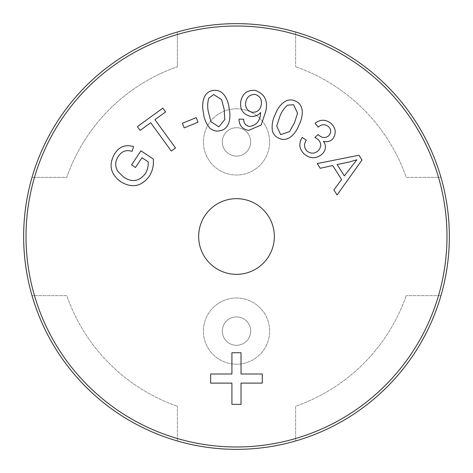 <?xml version="1.0" encoding="UTF-8"?>
<svg xmlns="http://www.w3.org/2000/svg" width="473" height="473" viewBox="0 0 473 473"><rect width="100%" height="100%" fill="white"/><g stroke="black" fill="none" stroke-linecap="round" stroke-linejoin="round"><path stroke-width="0.35" stroke-dasharray="2.37 1.77" d="M236.5 316.91A14.19 14.19 0 0 1 250.69 331.1A14.19 14.19 0 0 1 236.5 345.29A14.19 14.19 0 0 1 222.31 331.1A14.19 14.19 0 0 1 236.5 316.91A14.19 14.19 0 0 1 250.69 331.1A14.19 14.19 0 0 1 236.5 345.29A14.19 14.19 0 0 1 222.31 331.1A14.19 14.19 0 0 1 236.5 316.91M236.5 127.71A14.19 14.19 0 0 1 250.69 141.9A14.19 14.19 0 0 1 236.5 156.09A14.19 14.19 0 0 1 222.31 141.9A14.19 14.19 0 0 1 236.5 127.71A14.19 14.19 0 0 1 250.69 141.9A14.19 14.19 0 0 1 236.5 156.09A14.19 14.19 0 0 1 222.31 141.9A14.19 14.19 0 0 1 236.5 127.71M236.5 108.79A33.11 33.11 0 0 1 269.61 141.9A33.11 33.11 0 0 1 236.5 175.01A33.11 33.11 0 0 1 203.39 141.9A33.11 33.11 0 0 1 236.5 108.79A33.11 33.11 0 0 1 269.61 141.9A33.11 33.11 0 0 1 236.5 175.01A33.11 33.11 0 0 1 203.39 141.9A33.11 33.11 0 0 1 236.5 108.79M236.5 297.99A33.11 33.11 0 0 1 269.61 331.1A33.11 33.11 0 0 1 236.5 364.21A33.11 33.11 0 0 1 203.39 331.1A33.11 33.11 0 0 1 236.5 297.99A33.11 33.11 0 0 1 269.61 331.1A33.11 33.11 0 0 1 236.5 364.21A33.11 33.11 0 0 1 203.39 331.1A33.11 33.11 0 0 1 236.5 297.99M236.5 198.66A37.84 37.84 0 0 0 198.66 236.5A37.84 37.84 0 0 0 236.5 274.34A37.84 37.84 0 0 0 274.34 236.5A37.84 37.84 0 0 0 236.5 198.66M236.5 449.35A212.85 212.85 0 0 0 295.625 32.028A212.85 212.85 0 0 0 177.375 32.028L177.375 66.764L177.375 32.028A212.85 212.85 0 0 0 32.028 177.375L66.764 177.375A179.74 179.74 0 0 1 177.375 66.764A179.74 179.74 0 0 0 66.764 177.375L32.028 177.375A212.85 212.85 0 0 0 236.5 449.35M241.023 404.374L231.912 404.374L231.912 383.112L210.651 383.112L210.651 374.001L231.912 374.001L231.912 352.746L241.023 352.746L241.023 374.001L262.284 374.001L262.284 383.112L241.023 383.112L241.023 404.374M320.209 168.27L317.229 163.546L358.966 155.239L361.987 160.028L337.083 194.982L333.891 189.921L341.583 179.569L332.714 165.526L320.209 168.27M248.668 130.4C242.359 129.253 239.143 125.469 239.013 119.06L243.707 119.291C243.701 123.252 245.582 125.635 249.348 126.445C256.271 125.516 260.002 121.206 260.546 113.502L260.653 112.533C257.927 115.536 254.557 116.819 250.53 116.376C243.157 114.407 239.888 109.565 240.716 101.843C242.194 93.837 246.947 90 254.982 90.325C264.608 93.684 268.203 100.666 265.761 111.267L261.262 124.925L248.668 130.4M198.069 122.194L184.163 127.864L182.306 123.311L196.212 117.641L198.069 122.194M175.524 147.966L171.279 151.053L150.71 122.738L140.138 130.424L137.377 126.628L162.83 108.146L165.585 111.941L154.955 119.657L175.524 147.966M141.983 157.728L135.485 167.495L131.583 164.9L140.913 150.804L153.252 158.999C153.914 165.213 152.602 170.948 149.302 176.216C141.545 186.516 132.109 188.402 120.993 181.886C110.422 174.259 108.329 164.87 114.703 153.719C119.32 146.547 125.623 144.194 133.605 146.665L132.056 151.354C126.362 149.563 121.833 151.171 118.475 156.191C115.01 161.204 114.815 166.295 117.889 171.457L123.725 177.174C131.979 182.596 139.127 181.484 145.164 173.833C147.487 170.168 148.492 166.171 148.179 161.837L141.983 157.728M209.906 128.177C206.145 123.772 203.981 118.634 203.42 112.751C201.557 104.521 202.627 91.898 213.057 90.52C223.368 88.587 228.376 100.229 229.163 108.619C231.019 116.843 229.967 129.472 219.537 130.832C215.889 131.476 212.679 130.589 209.906 128.177M272.395 130.915C271.608 125.203 272.554 119.728 275.239 114.496C278.094 106.585 285.775 96.569 295.27 101.009C304.973 104.917 302.909 117.393 299.06 124.854C296.204 132.753 288.524 142.781 279.04 138.305C275.641 136.892 273.424 134.427 272.395 130.915M304.441 154.198C299.19 149.202 298.445 143.621 302.194 137.454L306.309 140.156C303.737 144.147 304.003 147.812 307.101 151.153C311.228 154.103 315.101 153.79 318.719 150.225C321.587 146.346 321.309 142.698 317.886 139.287L314.923 137.442L318.14 134.557L318.69 135.107C322.279 138.234 325.773 138.329 329.173 135.379C331.472 132.168 331.183 129.182 328.309 126.427C324.821 123.95 321.451 124.192 318.199 127.148L315.059 123.293C320.351 119.231 325.619 119.237 330.852 123.323C335.86 127.988 336.545 133.132 332.909 138.749C330.296 141.486 327.162 142.326 323.497 141.267C326.287 145.518 326.027 149.604 322.722 153.53C316.886 158.898 310.791 159.123 304.441 154.198M295.625 406.236L295.625 440.972L295.625 406.236A179.74 179.74 0 0 0 406.236 295.625A179.74 179.74 0 0 1 295.625 406.236M440.972 295.625L406.236 295.625L440.972 295.625M406.236 177.375L440.972 177.375L406.236 177.375A179.74 179.74 0 0 0 295.625 66.764A179.74 179.74 0 0 1 406.236 177.375M295.625 32.028L295.625 66.764L295.625 32.028M66.764 295.625L32.028 295.625L66.764 295.625A179.74 179.74 0 0 0 177.375 406.236A179.74 179.74 0 0 1 66.764 295.625M177.375 440.972L177.375 406.236L177.375 440.972M208.764 98.224C207.446 102.718 207.328 107.294 208.404 111.953L210.982 121.744L218.893 126.847L224.799 119.521L224.178 109.423L221.601 99.608L213.642 94.541L208.764 98.224M252.322 112.272C257.507 112.385 260.481 109.801 261.25 104.521C261.971 99.283 259.89 95.913 255 94.399C249.661 94.517 246.551 97.284 245.664 102.706C245.168 107.838 247.391 111.025 252.322 112.272M287.525 105.177C284.007 108.24 281.447 112.012 279.845 116.5L276.74 126.09L280.649 134.616L289.541 131.654L294.448 122.844L297.558 113.23L293.603 104.71L287.525 105.177M349.322 161.991L337.137 164.527L344.332 175.921L356.879 159.762L349.322 161.991"/><path stroke-width="0.71" d="M236.5 198.66A37.84 37.84 0 0 0 198.66 236.5A37.84 37.84 0 0 0 236.5 274.34A37.84 37.84 0 0 0 274.34 236.5A37.84 37.84 0 0 0 236.5 198.66M236.5 23.65A212.85 212.85 0 0 1 449.35 236.5A212.85 212.85 0 0 1 236.5 449.35A212.85 212.85 0 0 1 23.65 236.5A212.85 212.85 0 0 1 236.5 23.65A212.85 212.85 0 0 1 449.35 236.5A212.85 212.85 0 0 1 236.5 449.35M141.983 157.728L135.485 167.495L131.583 164.9L140.913 150.804L153.252 158.999C153.914 165.213 152.602 170.948 149.302 176.216C141.545 186.516 132.109 188.402 120.993 181.886C110.422 174.259 108.329 164.87 114.703 153.719C119.32 146.547 125.623 144.194 133.605 146.665L132.056 151.354C126.362 149.563 121.833 151.171 118.475 156.191C115.01 161.204 114.815 166.295 117.889 171.457L123.725 177.174C131.979 182.596 139.127 181.484 145.164 173.833C147.487 170.168 148.492 166.171 148.179 161.837L141.983 157.728M175.524 147.966L171.279 151.053L150.71 122.738L140.138 130.424L137.377 126.628L162.83 108.146L165.585 111.941L154.955 119.657L175.524 147.966M198.069 122.194L184.163 127.864L182.306 123.311L196.212 117.641L198.069 122.194M209.906 128.177C206.145 123.772 203.981 118.634 203.42 112.751C201.557 104.521 202.627 91.898 213.057 90.52C223.368 88.587 228.376 100.229 229.163 108.619C231.019 116.843 229.967 129.472 219.537 130.832C215.889 131.476 212.679 130.589 209.906 128.177M208.404 111.953L210.982 121.744L218.893 126.847L224.799 119.521L224.178 109.423L221.601 99.608L213.642 94.541L208.764 98.224C207.446 102.718 207.328 107.294 208.404 111.953M248.668 130.4C242.359 129.253 239.143 125.469 239.013 119.06L243.707 119.291C243.701 123.252 245.582 125.635 249.348 126.445C256.271 125.516 260.002 121.206 260.546 113.502L260.653 112.533C257.927 115.536 254.557 116.819 250.53 116.376C243.157 114.407 239.888 109.565 240.716 101.843C242.194 93.837 246.947 90 254.982 90.325C264.608 93.684 268.203 100.666 265.761 111.267L261.262 124.925L248.668 130.4M261.25 104.521C261.971 99.283 259.89 95.913 255 94.399C249.661 94.517 246.551 97.284 245.664 102.706C245.168 107.838 247.391 111.025 252.322 112.272C257.507 112.385 260.481 109.801 261.25 104.521M272.395 130.915C271.608 125.203 272.554 119.728 275.239 114.496C278.094 106.585 285.775 96.569 295.27 101.009C304.973 104.917 302.909 117.393 299.06 124.854C296.204 132.753 288.524 142.781 279.04 138.305C275.641 136.892 273.424 134.427 272.395 130.915M279.845 116.5L276.74 126.09L280.649 134.616L289.541 131.654L294.448 122.844L297.558 113.23L293.603 104.71L287.525 105.177C284.007 108.24 281.447 112.012 279.845 116.5M304.441 154.198C299.19 149.202 298.445 143.621 302.194 137.454L306.309 140.156C303.737 144.147 304.003 147.812 307.101 151.153C311.228 154.103 315.101 153.79 318.719 150.225C321.587 146.346 321.309 142.698 317.886 139.287L314.923 137.442L318.14 134.557L318.69 135.107C322.279 138.234 325.773 138.329 329.173 135.379C331.472 132.168 331.183 129.182 328.309 126.427C324.821 123.95 321.451 124.192 318.199 127.148L315.059 123.293C320.351 119.231 325.619 119.237 330.852 123.323C335.86 127.988 336.545 133.132 332.909 138.749C330.296 141.486 327.162 142.326 323.497 141.267C326.287 145.518 326.027 149.604 322.722 153.53C316.886 158.898 310.791 159.123 304.441 154.198M320.209 168.27L317.229 163.546L358.966 155.239L361.987 160.028L337.083 194.982L333.891 189.921L341.583 179.569L332.714 165.526L320.209 168.27M337.137 164.527L344.332 175.921L356.879 159.762L349.322 161.991L337.137 164.527M241.023 404.374L231.912 404.374L231.912 383.112L210.651 383.112L210.651 374.001L231.912 374.001L231.912 352.746L241.023 352.746L241.023 374.001L262.284 374.001L262.284 383.112L241.023 383.112L241.023 404.374M236.5 26.015A210.485 210.485 0 0 1 446.985 236.5A210.485 210.485 0 0 1 236.5 446.985A210.485 210.485 0 0 1 26.015 236.5A210.485 210.485 0 0 1 236.5 26.015"/></g></svg>
